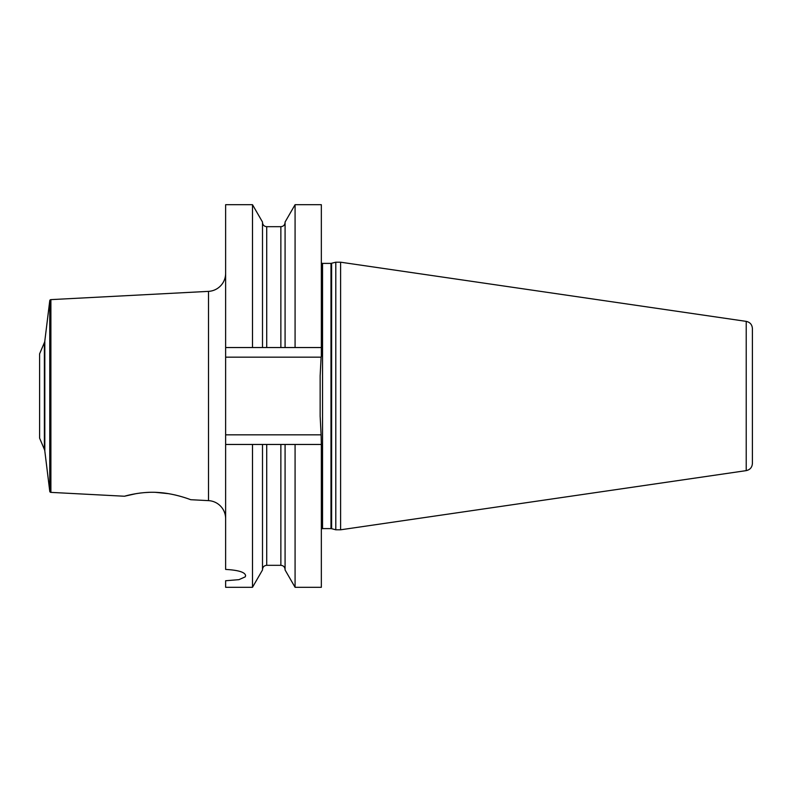 <?xml version="1.0" encoding="UTF-8"?>
<svg xmlns="http://www.w3.org/2000/svg" width="792" height="792" viewBox="0 0 792 792"><rect width="100%" height="100%" fill="white"/><g stroke="black" fill="none" stroke-linecap="round" stroke-linejoin="round"><path stroke-width="1.19" d="M39.6 438.144L39.6 353.856L44.382 342.599L44.382 449.401L39.6 438.144M225.631 273.329A18.058 18.058 0 0 1 208.514 291.367L50.896 299.623A1.208 1.208 0 0 0 49.757 300.683L44.817 340.976A6.019 6.019 0 0 1 44.382 342.599M135.897 493.683L124.483 496.238L50.896 492.377A1.208 1.208 0 0 1 49.757 491.317L44.817 451.024A6.019 6.019 0 0 0 44.382 449.401M225.631 518.671A18.058 18.058 0 0 0 208.514 500.633L190.714 499.702C191.565 500.069 175.517 493.456 158.39 492.495C141.085 491.109 123.819 496.406 124.483 496.238M180.804 496.445L179.744 496.148M179.546 496.099L177.755 495.624M176.349 495.267L174.804 494.901M171.636 494.228L168.627 493.683M168.587 493.673L155.529 492.347M148.837 492.357L145.233 492.555M140.501 493.01L139.055 493.198M137.749 493.386L136.838 493.525M252.5 587.298L252.5 444.46L262.498 444.46L262.498 569.973L252.5 587.298L225.631 587.298L225.631 580.744L238.927 579.665L245.213 576.863L245.599 575.754C245.312 572.279 238.659 570.171 225.631 569.418L225.631 434.828L321.116 434.828L321.344 444.46L285.08 444.46L295.079 444.46L295.079 587.298L321.344 587.298L321.344 444.46M225.631 347.54L225.631 204.702L252.5 204.702L252.5 347.54L225.631 347.54L225.631 434.828M295.079 587.298L285.08 569.973L285.08 444.46L280.863 444.46L280.863 565.32C283.417 565.567 284.823 566.973 285.08 569.537M225.631 444.46L280.863 444.46M252.5 204.702L262.498 222.027L262.498 347.54L321.344 347.54L285.08 347.54L285.08 222.027L295.079 204.702L321.344 204.702L321.344 356.45L321.116 357.172L225.631 357.172M321.116 357.172L320.146 375.804L320.146 416.196L321.116 434.828M262.498 347.54L252.5 347.54L262.498 347.54M295.079 204.702L295.079 347.54M335.798 396L335.798 262.202L340.61 262.202L340.61 529.798L335.798 529.798L335.798 396M746.222 470.626L746.222 321.374C750.044 322.225 752.103 324.611 752.4 328.522L752.4 463.478C752.103 467.389 750.044 469.775 746.222 470.626L340.61 529.798M752.4 338.808L752.4 396M44.817 340.976L44.817 451.024M49.757 300.683L49.757 491.317M50.896 299.623L50.896 492.377M208.514 291.367L208.514 500.633M266.716 347.54L266.716 226.68L280.863 226.68L280.863 347.54M266.716 444.46L266.716 565.32L280.863 565.32M321.344 263.083L322.552 263.399L322.552 528.601L321.344 528.917M322.552 528.601L330.987 528.601L330.987 263.399L335.798 262.202M331.61 263.32L331.61 528.68L330.987 528.601M280.863 226.68C283.417 226.433 284.823 225.027 285.08 222.463M266.716 226.68C264.152 226.433 262.746 225.027 262.498 222.463M266.716 565.32C264.152 565.567 262.746 566.973 262.498 569.537M322.552 263.399L330.987 263.399M331.61 528.68L335.798 529.798M746.222 321.374L340.61 262.202"/></g></svg>
